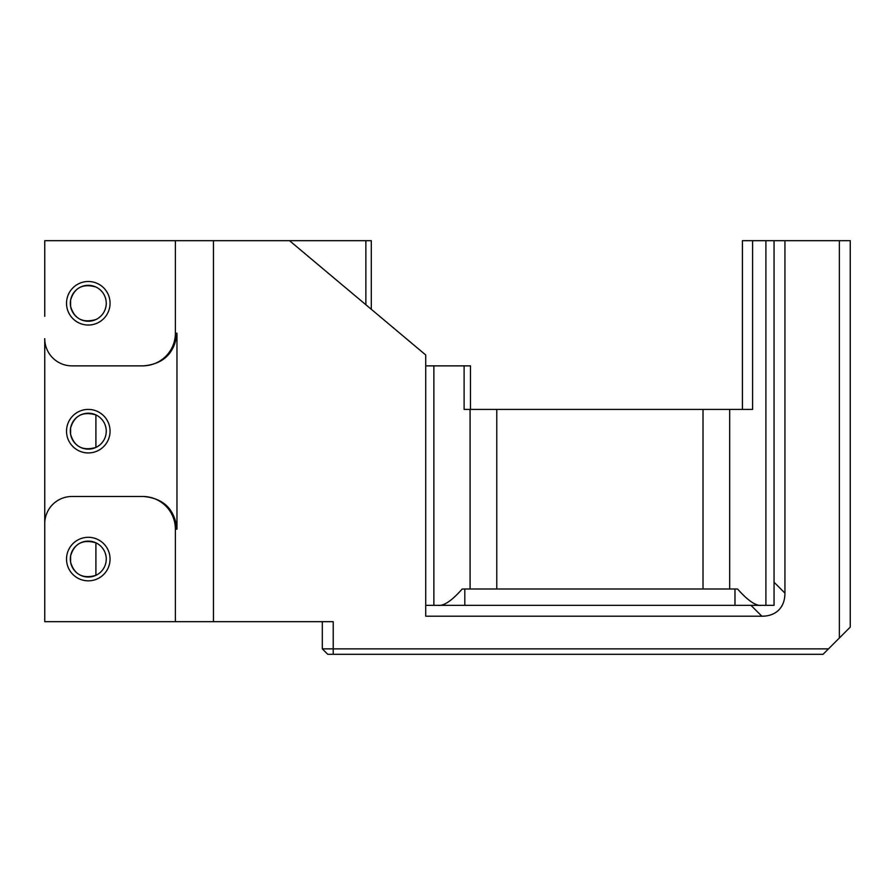 <?xml version="1.0" encoding="UTF-8"?>
<svg xmlns="http://www.w3.org/2000/svg" width="895" height="895" viewBox="0 0 895 895"><rect width="100%" height="100%" fill="white"/><g stroke="black" fill="none" stroke-linecap="round" stroke-linejoin="round"><path stroke-width="1.34" d="M739.225 409.407L742.414 409.407L742.414 240.688L784.937 240.688L784.937 593.128A56.564 32.656 45 0 1 761.846 616.219L425.729 616.219L425.729 354.979L289.521 240.688L371.302 240.688L371.302 309.312M314.704 621.667L322.323 621.667L322.323 648.875L327.76 654.312L823.042 654.312L839.365 637.99L839.365 240.688L784.937 240.688M839.365 240.688L850.25 240.688L850.25 627.104L839.365 637.99M175.375 333.208L175.375 240.688L175.375 333.208A32.656 32.656 0 0 1 142.719 365.865A32.656 32.656 0 0 0 175.375 333.208L176.964 333.208L176.964 529.135C174.738 509.233 163.606 498.347 143.558 496.479L71.958 496.479A27.208 27.208 0 0 0 44.75 523.698L44.75 621.667L333.208 621.667L333.208 648.875L828.479 648.875M289.521 240.688L44.75 240.688L44.75 279.329M44.75 316.338L44.75 240.688M176.964 333.208C174.738 353.111 163.606 363.996 143.558 365.865L71.958 365.865A27.208 27.208 0 0 1 44.75 338.646L44.75 605.333M761.846 616.219L750.961 605.333L425.729 605.333L425.729 365.865L470.479 365.865L470.479 409.407M70.615 427.989L70.615 434.366C74.363 446.795 82.787 451.158 95.91 447.433L95.91 414.911C82.776 411.197 74.352 415.56 70.615 427.989L70.694 427.553M70.325 431.177A17.956 17.956 0 0 1 88.292 413.21A17.956 17.956 0 0 1 106.248 431.177A17.956 17.956 0 0 1 88.292 449.133A17.956 17.956 0 0 1 70.325 431.177M88.292 409.407A21.771 21.771 0 0 1 107.143 442.063A21.771 21.771 0 0 1 69.441 442.063A21.771 21.771 0 0 1 88.292 409.407M70.615 562.261L70.615 555.885C74.363 543.444 82.787 539.092 95.91 542.806L95.91 575.34C82.776 579.054 74.352 574.691 70.615 562.261M95.91 319.537C82.787 323.252 74.363 318.9 70.615 306.459L70.615 300.082C74.352 287.653 82.776 283.301 95.91 287.004M70.325 303.271A17.956 17.956 0 0 1 88.292 285.315A17.956 17.956 0 0 1 106.248 303.271A17.956 17.956 0 0 1 88.292 321.238A17.956 17.956 0 0 1 70.325 303.271M88.292 281.5A21.771 21.771 0 0 1 107.143 314.156A21.771 21.771 0 0 1 69.441 314.156A21.771 21.771 0 0 1 88.292 281.5M176.964 529.135L175.375 529.135L175.375 621.667L175.375 529.135A32.656 32.656 0 0 0 142.719 496.479L71.958 496.479M88.292 537.302A21.771 21.771 0 0 1 107.143 569.958A21.771 21.771 0 0 1 69.441 569.958A21.771 21.771 0 0 1 88.292 537.302M143.558 365.865L71.958 365.865M88.292 541.117A17.956 17.956 0 0 1 106.248 559.073A17.956 17.956 0 0 1 88.292 577.029A17.956 17.956 0 0 1 70.325 559.073A17.956 17.956 0 0 1 88.292 541.117M143.558 496.479L142.719 496.479M741.396 654.312L452.937 654.312M750.961 605.333L774.052 605.333L774.052 240.688M464.113 365.865L464.113 409.407L752.606 409.407L752.606 240.688M438.125 605.333C443.719 606.206 451.751 600.769 462.212 589.011L737.569 589.011C748.041 600.769 756.062 606.206 761.656 605.333M327.76 654.312L322.323 648.875L333.208 648.875L333.208 654.312M365.865 240.688L365.865 304.736M784.937 593.128L774.052 582.242M470.088 589.011L470.088 409.407M433.874 365.865L433.874 605.333M734.974 589.011L734.974 605.333M464.807 589.011L464.807 605.333M765.907 240.688L765.907 605.333M729.693 409.407L729.693 589.011M703.011 409.407L703.011 589.011M496.77 589.011L496.77 409.407M213.469 621.667L213.469 240.688"/></g></svg>
